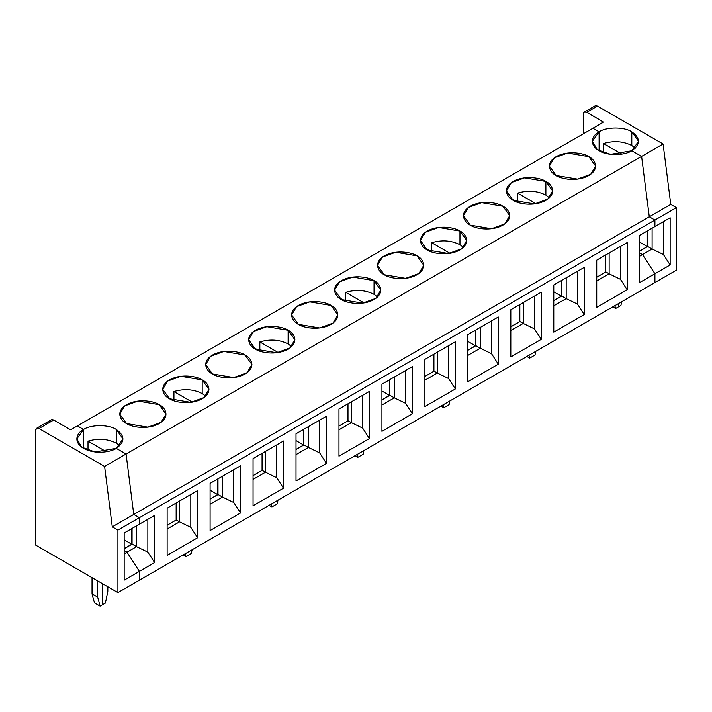 <?xml version="1.0" encoding="UTF-8"?>
<svg xmlns="http://www.w3.org/2000/svg" width="712" height="712" viewBox="0 0 712 712"><rect width="100%" height="100%" fill="white"/><g stroke="black" fill="none" stroke-linecap="round" stroke-linejoin="round"><path stroke-width="1.07" d="M594.084 108.055C594.306 105.821 595.428 105.171 597.466 106.097L586.706 112.318L603.616 122.081L592.9 128.267L599.103 131.845L592.331 141.287L597.252 149.511L610.513 154.326L631.802 150.721L638.575 141.287L631.802 131.845L631.802 145.515L635.318 148.123L631.802 145.515L631.802 131.845C640.622 138.137 640.622 144.429 631.802 150.721L641.601 156.382L649.282 216.804L654.915 220.061L654.915 226.567L670.143 217.783L670.143 264.953L654.915 273.737L654.915 282.557L676.4 270.151L654.915 282.557L654.915 273.737L670.143 264.953L663.379 254.487L652.103 249.031L642.518 254.558L654.915 273.737L642.518 254.558L652.103 249.031L647.706 246.486L639.696 251.113L647.706 246.486L652.103 249.031L652.103 228.196L652.103 249.031L663.379 254.487L663.379 221.681L663.379 254.487L670.143 264.953L670.143 217.783L654.915 226.567L654.915 220.061L676.4 207.655L676.4 270.151L676.4 207.655L654.915 220.061L649.282 216.804L670.766 204.397L676.4 207.655L670.766 204.397L649.282 216.804L641.601 156.382L663.086 143.984L670.766 204.397L663.086 143.984L641.601 156.382L631.802 150.721L641.601 156.382L649.282 216.804L654.915 220.061L654.915 226.567L654.915 220.061L139.392 517.695L139.392 524.201L124.173 532.994L139.392 524.201L139.392 517.695L117.916 530.093L117.916 592.589L35.6 545.072L35.6 430.493L35.6 545.072L117.916 592.589L139.392 580.191L117.916 592.589L117.916 530.093L112.274 526.844L104.593 466.422L126.077 454.016L133.758 514.438L139.392 517.695L133.758 514.438L126.077 454.016L116.279 448.364L126.077 454.016L104.593 466.422L38.982 428.535L104.593 466.422L112.274 526.844L133.758 514.438L112.274 526.844L117.916 530.093L139.392 517.695L139.392 524.201L154.62 515.417L154.62 562.587L139.392 571.38L139.392 580.191L139.392 571.38L126.994 552.201L139.392 571.38L124.173 580.164L139.392 571.38L139.392 580.191L654.915 282.557L139.392 580.191L139.392 571.38L154.62 562.587L147.847 552.129L136.57 546.665L126.994 552.201L124.173 550.572L126.994 552.201L124.173 553.829L126.994 552.201L139.392 571.38L126.994 552.201L136.57 546.665L147.847 552.129L147.847 519.324L147.847 552.129L154.62 562.587L154.62 515.417L139.392 524.201L139.392 517.695L654.915 220.061L649.282 216.804L133.758 514.438L139.392 517.695L133.758 514.438L649.282 216.804L641.601 156.382L126.077 454.016L133.758 514.438L126.077 454.016L641.601 156.382L631.802 150.721C627.681 153.863 611.43 157.583 599.103 150.721C587.222 143.61 593.666 134.23 599.103 131.845C606.464 126.754 624.442 126.754 631.802 131.845C624.442 126.754 606.464 126.754 599.103 131.845L599.103 150.072L599.103 131.845L592.9 128.267L599.103 131.845L599.103 150.072L599.103 131.845L592.9 128.267L603.616 122.081L586.706 112.318C584.659 111.384 583.537 112.042 583.315 114.267L583.315 133.803L583.315 114.267L584.312 112.078L586.706 112.318L597.466 106.097L595.081 105.865L584.312 112.078M597.466 106.097L663.086 143.984L597.466 106.097M618.274 303.712L618.274 306.97L620.926 305.43L621.683 301.746L620.926 305.43L618.274 306.97L618.274 303.712L618.274 306.97L615.613 308.501L612.801 306.872L615.613 308.501L618.274 306.97L618.274 303.712M603.536 152.635L603.536 143.521C613.744 140.495 623.16 141.163 631.802 145.515C623.16 141.163 613.744 140.495 603.536 143.521L603.536 152.635M621.879 154.112L603.536 143.521L621.879 154.112M639.696 252.929L642.518 254.558L639.696 252.929L642.518 254.558L654.915 273.737L654.915 282.557L654.915 273.737L639.696 282.531L639.696 235.352L654.915 226.567L639.696 235.352L639.696 282.531L654.915 273.737L642.518 254.558L639.696 252.929M647.591 246.557L647.591 230.795L647.591 246.557M647.306 230.964L647.306 246.583L639.696 250.98L647.306 246.583L639.696 242.196L647.306 246.583L647.306 230.964M94.456 602.886L92.035 593.861L92.035 577.654L92.035 593.861L97.669 597.119L100.089 606.135L94.456 602.886L100.089 606.135L102.751 604.604L100.089 606.135L97.669 597.119L97.669 580.903L97.669 597.119L92.035 593.861L94.456 602.886M102.751 583.84L102.751 604.604L102.751 583.84L102.751 604.604L105.403 603.073L107.824 591.254L105.403 603.073L102.751 604.604L102.751 583.84M77.377 425.901L83.58 429.478L83.58 447.715L83.58 429.478L76.807 438.921L81.72 447.154L94.981 451.96L116.279 448.364C112.149 451.506 95.906 455.217 83.58 448.364C71.698 441.244 78.142 431.864 83.58 429.478L77.377 425.901L70.613 429.808L53.694 420.044L38.982 428.535C36.944 427.609 35.814 428.259 35.6 430.493L36.588 428.304L38.982 428.535L53.694 420.044L70.613 429.808L77.377 425.901L83.58 429.478C90.94 424.388 108.918 424.388 116.279 429.478L116.279 443.158L119.785 445.757L116.279 443.158L116.279 429.478C125.098 435.78 125.098 442.072 116.279 448.364L123.051 438.921L116.279 429.478C108.918 424.388 90.94 424.388 83.58 429.478L83.58 447.715L83.58 429.478L77.377 425.901L592.9 128.267L77.377 425.901M50.312 421.993C50.534 419.768 51.656 419.11 53.694 420.044L51.309 419.804L36.588 428.304M124.173 580.164L124.173 532.994L124.173 580.164M535.762 351.345L535.006 355.039L535.762 351.345M528.936 355.288L529.692 358.109L535.006 355.039L529.692 358.109L526.88 356.481L529.692 358.109L528.936 355.288M614.865 305.679L615.613 308.501L614.865 305.679M584.223 267.383L584.223 314.562L553.776 332.13L553.776 284.96L584.223 267.383L553.776 284.96L553.776 332.13L584.223 314.562L577.459 304.095L566.182 298.631L553.776 305.795L566.182 298.631L577.459 304.095L577.459 271.29L577.459 304.095L584.223 314.562L584.223 267.383M627.183 242.578L627.183 289.757L596.736 307.335L596.736 260.156L627.183 242.578L596.736 260.156L596.736 307.335L627.183 289.757L620.419 279.291L609.143 273.826L609.143 253L609.143 273.826L596.736 280.991L609.143 273.826L620.419 279.291L620.419 246.486L620.419 279.291L627.183 289.757L627.183 242.578M498.302 316.991L498.302 364.161L467.855 381.739L467.855 334.569L498.302 316.991L467.855 334.569L467.855 381.739L498.302 364.161L491.538 353.704L480.262 348.239L467.855 355.404L480.262 348.239L491.538 353.704L491.538 320.898L491.538 353.704L498.302 364.161L498.302 316.991M541.262 292.187L541.262 339.357L510.816 356.935L510.816 309.764L541.262 292.187L510.816 309.764L510.816 356.935L541.262 339.357L534.498 328.899L523.222 323.435L523.222 302.6L523.222 323.435L510.816 330.599L523.222 323.435L534.498 328.899L534.498 296.094L534.498 328.899L541.262 339.357L541.262 292.187M412.382 366.6L412.382 413.77L381.935 431.347L381.935 384.177L412.382 366.6L381.935 384.177L381.935 431.347L412.382 413.77L405.618 403.312L394.341 397.848L381.935 405.003L394.341 397.848L405.618 403.312L405.618 370.507L405.618 403.312L412.382 413.77L412.382 366.6M455.342 341.796L455.342 388.966L424.895 406.543L424.895 359.373L455.342 341.796L424.895 359.373L424.895 406.543L455.342 388.966L448.578 378.508L437.302 373.043L437.302 352.209L437.302 373.043L424.895 380.208L437.302 373.043L448.578 378.508L448.578 345.703L448.578 378.508L455.342 388.966L455.342 341.796M326.461 416.2L326.461 463.378L296.014 480.956L296.014 433.777L326.461 416.2L296.014 433.777L296.014 480.956L326.461 463.378L319.688 452.912L308.421 447.447L296.014 454.612L308.421 447.447L319.688 452.912L319.688 420.107L319.688 452.912L326.461 463.378L326.461 416.2M369.421 391.404L369.421 438.574L338.974 456.152L338.974 408.973L369.421 391.404L338.974 408.973L338.974 456.152L369.421 438.574L362.648 428.108L351.381 422.652L351.381 401.817L351.381 422.652L338.974 429.808L351.381 422.652L362.648 428.108L362.648 395.302L362.648 428.108L369.421 438.574L369.421 391.404M240.54 465.808L240.54 512.978L210.093 530.556L210.093 483.386L240.54 465.808L210.093 483.386L210.093 530.556L240.54 512.978L233.767 502.521L222.491 497.056L210.093 504.221L222.491 497.056L233.767 502.521L233.767 469.715L233.767 502.521L240.54 512.978L240.54 465.808M283.501 441.004L283.501 488.183L253.054 505.751L253.054 458.581L283.501 441.004L253.054 458.581L253.054 505.751L283.501 488.183L276.728 477.716L265.46 472.252L265.46 451.426L265.46 472.252L253.054 479.416L265.46 472.252L276.728 477.716L276.728 444.911L276.728 477.716L283.501 488.183L283.501 441.004M197.58 490.613L197.58 537.783L167.133 555.36L167.133 508.19L197.58 490.613L167.133 508.19L167.133 555.36L197.58 537.783L190.807 527.325L179.531 521.86L179.531 501.026L179.531 521.86L167.133 529.025L179.531 521.86L190.807 527.325L190.807 494.52L190.807 527.325L197.58 537.783L197.58 490.613M566.182 277.805L566.182 298.631L561.786 296.094L553.776 300.713L561.786 296.094L566.182 298.631L566.182 277.805M561.67 280.403L561.67 296.156L561.67 280.403M561.385 296.192L553.776 300.589L561.385 296.192L553.776 291.795L561.385 296.192L561.385 280.564L561.385 296.192M639.696 256.187L642.518 254.558L639.696 256.187M116.279 448.364L126.077 454.016L116.279 448.364M545.882 181.453C551.319 183.838 557.763 193.219 545.882 200.33C533.555 207.192 517.312 203.472 513.183 200.33C507.745 197.954 501.301 188.564 513.183 181.453C525.509 174.591 541.761 178.311 545.882 181.453L524.584 177.849L511.332 182.664L506.41 190.896L513.183 200.33L534.481 203.935L547.742 199.12L552.654 190.896L545.882 181.453L545.882 195.124L549.397 197.731L545.882 195.124L545.882 181.453M556.143 175.526C550.705 173.15 544.262 163.769 556.143 156.649C568.47 149.787 584.721 153.507 588.842 156.649C594.28 159.034 600.723 168.415 588.842 175.526C576.515 182.388 560.273 178.667 556.143 175.526L577.441 179.13L590.702 174.315L595.615 166.092L588.842 156.649L567.553 153.044L554.292 157.859L549.37 166.092L556.143 175.526M459.961 231.062C465.399 233.438 471.842 242.819 459.961 249.939C447.634 256.792 431.392 253.08 427.262 249.939C421.824 247.553 415.381 238.173 427.262 231.062C439.589 224.2 455.84 227.92 459.961 231.062L438.663 227.457L425.402 232.272L420.489 240.496L427.262 249.939L448.56 253.534L461.821 248.728L466.734 240.496L459.961 231.062L459.961 244.732L463.476 247.331L459.961 244.732L459.961 231.062M470.223 225.134C464.785 222.749 458.341 213.369 470.223 206.257C482.549 199.396 498.801 203.116 502.921 206.257C508.359 208.634 514.803 218.014 502.921 225.134C490.595 231.996 474.352 228.276 470.223 225.134L491.52 228.739L504.781 223.924L509.694 215.691L502.921 206.257L481.623 202.653L468.363 207.468L463.45 215.691L470.223 225.134M374.04 280.662C379.478 283.047 385.922 292.427 374.04 299.547C361.714 306.4 345.471 302.68 341.342 299.547C335.904 297.162 329.46 287.782 341.342 280.662C353.668 273.808 369.92 277.52 374.04 280.662L352.743 277.066L339.482 281.872L334.569 290.104L341.342 299.547L362.639 303.143L375.9 298.337L380.813 290.104L374.04 280.662L374.04 294.332L377.556 296.94L374.04 294.332L374.04 280.662M384.302 274.743C378.864 272.358 372.421 262.977 384.302 255.857C396.628 249.004 412.88 252.724 417.001 255.857C422.438 258.242 428.882 267.623 417.001 274.743C404.674 281.596 388.432 277.885 384.302 274.743L405.6 278.339L418.861 273.533L423.774 265.3L417.001 255.857L395.703 252.262L382.442 257.068L377.529 265.3L384.302 274.743M288.12 330.27C293.558 332.655 300.001 342.036 288.12 349.147C275.793 356.009 259.542 352.289 255.421 349.147C249.983 346.771 243.54 337.39 255.421 330.27C267.748 323.408 283.999 327.128 288.12 330.27L266.822 326.666L253.561 331.481L248.648 339.713L255.421 349.147L276.719 352.752L289.98 347.937L294.893 339.713L288.12 330.27L288.12 343.94L291.635 346.548L288.12 343.94L288.12 330.27M298.381 324.343C292.943 321.966 286.5 312.586 298.381 305.466C310.708 298.613 326.959 302.324 331.08 305.466C336.518 307.851 342.962 317.232 331.08 324.343C318.753 331.205 302.502 327.484 298.381 324.343L319.679 327.947L332.94 323.132L337.853 314.909L331.08 305.466L309.782 301.87L296.521 306.676L291.608 314.909L298.381 324.343M202.199 379.879C207.637 382.255 214.081 391.644 202.199 398.756C189.873 405.618 173.621 401.897 169.5 398.756C164.063 396.37 157.619 386.99 169.5 379.879C181.827 373.017 198.07 376.737 202.199 379.879L180.901 376.274L167.64 381.089L162.728 389.313L169.5 398.756L190.798 402.36L204.059 397.545L208.972 389.313L202.199 379.879L202.199 393.549L205.706 396.148L202.199 393.549L202.199 379.879M212.461 373.951C207.023 371.575 200.579 362.185 212.461 355.074C224.787 348.212 241.03 351.933 245.159 355.074C250.597 357.46 257.041 366.84 245.159 373.951C232.833 380.813 216.582 377.093 212.461 373.951L233.758 377.556L247.02 372.741L251.932 364.517L245.159 355.074L223.862 351.47L210.601 356.285L205.688 364.517L212.461 373.951M126.54 423.56C121.102 421.175 114.659 411.794 126.54 404.683C138.867 397.821 155.109 401.541 159.239 404.683C164.677 407.059 171.12 416.44 159.239 423.56C146.912 430.413 130.661 426.702 126.54 423.56L147.838 427.156L161.099 422.35L166.012 414.117L159.239 404.683L137.941 401.078L124.68 405.893L119.767 414.117L126.54 423.56M509.676 197.731L518.007 202.466L509.676 197.731M517.615 202.235L517.615 193.121C527.823 190.104 537.24 190.772 545.882 195.124C537.24 190.772 527.823 190.104 517.615 193.121L517.615 202.235M535.958 203.712L517.615 193.121L535.958 203.712M567.393 179.113L577.601 179.113L567.393 179.113M605.761 272.011L605.761 254.949L605.761 272.011M605.868 271.94L609.143 273.826L605.868 271.94L596.736 277.217L605.868 271.94M449.842 400.954L449.085 404.647L449.842 400.954M443.015 404.897L443.772 407.709L449.085 404.647L443.772 407.709L440.95 406.089L443.772 407.709L443.015 404.897M480.262 327.404L480.262 348.239L475.865 345.703L467.855 350.322L475.865 345.703L480.262 348.239L480.262 327.404M475.749 330.012L475.749 345.765L475.749 330.012M475.465 345.801L467.855 350.188L475.465 345.801L467.855 341.404L475.465 345.801L475.465 330.172L475.465 345.801M423.756 247.331L432.086 252.066L423.756 247.331M431.695 251.843L431.695 242.73C441.894 239.713 451.319 240.38 459.961 244.732C451.319 240.38 441.894 239.713 431.695 242.73L431.695 251.843M450.037 253.321L431.695 242.73L450.037 253.321M481.472 228.712L491.681 228.712L481.472 228.712M519.84 321.61L519.84 304.558L519.84 321.61M519.947 321.548L523.222 323.435L519.947 321.548L510.816 326.826L519.947 321.548M363.921 450.562L363.165 454.247L363.921 450.562M357.095 454.496L357.851 457.318L363.165 454.247L357.851 457.318L355.03 455.689L357.851 457.318L357.095 454.496M394.341 377.013L394.341 397.848L389.936 395.302L381.935 399.93L389.936 395.302L394.341 397.848L394.341 377.013M389.829 379.621L389.829 395.374L389.829 379.621M389.544 395.4L381.935 399.797L389.544 395.4L381.935 391.013L389.544 395.4L389.544 379.781L389.544 395.4M337.826 296.94L346.157 301.674L337.826 296.94M345.774 301.452L345.774 292.338C355.973 289.312 365.398 289.98 374.04 294.332C365.398 289.98 355.973 289.312 345.774 292.338L345.774 301.452M364.117 302.929L345.774 292.338L364.117 302.929M395.552 278.321L405.76 278.321L395.552 278.321M433.92 371.219L433.92 354.167L433.92 371.219M434.026 371.157L437.302 373.043L434.026 371.157L424.895 376.425L434.026 371.157M278 500.162L277.244 503.856L278 500.162M271.174 504.105L271.931 506.926L277.244 503.856L271.931 506.926L269.109 505.298L271.931 506.926L271.174 504.105M308.421 426.622L308.421 447.447L304.015 444.911L296.014 449.539L304.015 444.911L308.421 447.447L308.421 426.622M303.908 429.22L303.908 444.982L303.908 429.22M303.623 445.009L296.014 449.406L303.623 445.009L296.014 440.612L303.623 445.009L303.623 429.389L303.623 445.009M251.906 346.548L260.236 351.283L251.906 346.548M259.853 351.06L259.853 341.938C270.053 338.921 279.478 339.588 288.12 343.94C279.478 339.588 270.053 338.921 259.853 341.938L259.853 351.06M278.196 352.538L259.853 341.938L278.196 352.538M309.631 327.929L319.83 327.929L309.631 327.929M347.99 420.828L347.99 403.766L347.99 420.828M348.106 420.756L351.381 422.652L348.106 420.756L338.974 426.034L348.106 420.756M192.08 549.771L191.323 553.464L192.08 549.771M185.254 553.713L186.01 556.535L191.323 553.464L186.01 556.535L183.189 554.906L186.01 556.535L185.254 553.713M222.491 476.221L222.491 497.056L218.095 494.52L210.093 499.139L218.095 494.52L222.491 497.056L222.491 476.221M217.988 478.829L217.988 494.582L217.988 478.829M217.703 494.618L210.093 499.014L217.703 494.618L210.093 490.221L217.703 494.618L217.703 478.989L217.703 494.618M165.985 396.148L174.315 400.892L165.985 396.148M173.933 400.66L173.933 391.547C184.132 388.53 193.557 389.197 202.199 393.549C193.557 389.197 184.132 388.53 173.933 391.547L173.933 400.66M192.276 402.138L173.933 391.547L192.276 402.138M223.702 377.529L233.91 377.529L223.702 377.529M262.069 470.436L262.069 453.375L262.069 470.436M262.185 470.365L265.46 472.252L262.185 470.365L253.054 475.643L262.185 470.365M107.824 591.254L107.824 586.768L107.824 591.254M136.57 525.83L136.57 546.665L132.174 544.128L124.173 548.747L132.174 544.128L136.57 546.665L136.57 525.83M124.173 550.572L126.994 552.201L124.173 550.572M132.067 528.438L132.067 544.191L132.067 528.438M131.782 528.598L131.782 544.226L124.173 548.614L131.782 544.226L124.173 539.829L131.782 544.226L131.782 528.598M88.012 450.269L88.012 441.155C98.212 438.138 107.637 438.797 116.279 443.158C107.637 438.797 98.212 438.138 88.012 441.155L88.012 450.269M106.355 451.746L88.012 441.155L106.355 451.746M137.781 427.138L147.989 427.138L137.781 427.138M176.149 520.036L176.149 502.983L176.149 520.036M176.265 519.974L179.531 521.86L176.265 519.974L167.133 525.242L176.265 519.974"/></g></svg>
